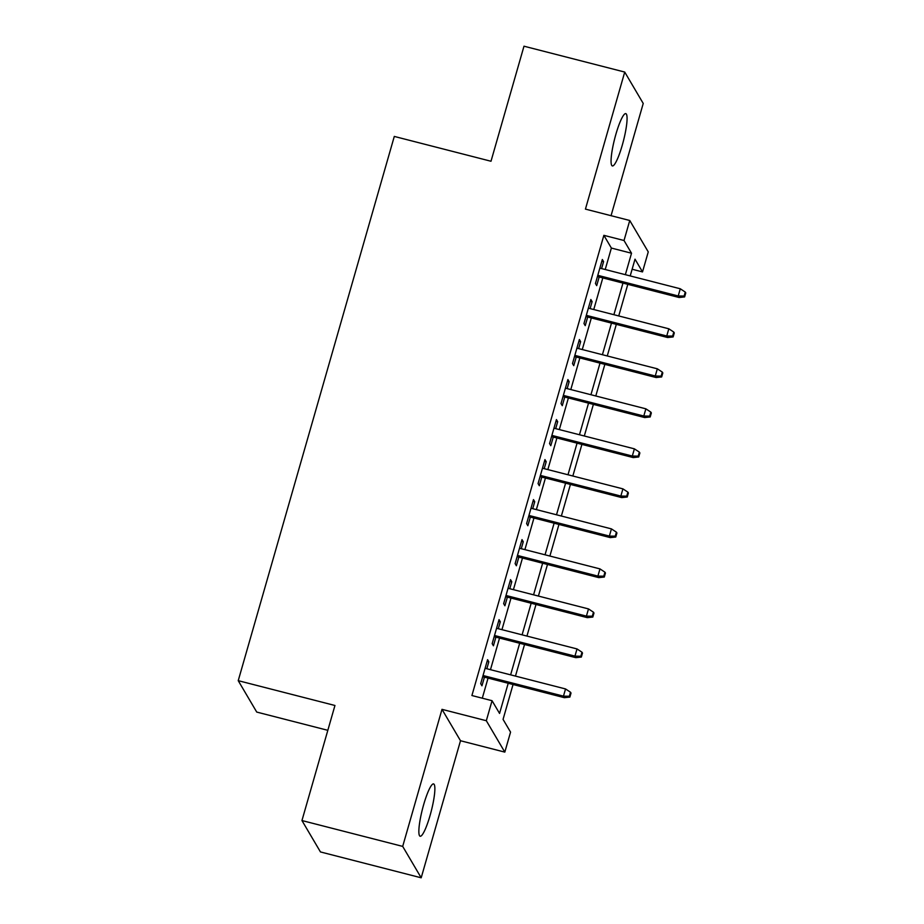<?xml version="1.0" encoding="UTF-8"?>
<svg xmlns="http://www.w3.org/2000/svg" width="924" height="924" viewBox="0 0 924 924"><rect width="100%" height="100%" fill="white"/><g stroke="black" fill="none" stroke-linecap="round" stroke-linejoin="round"><path stroke-width="1.39" d="M430.064 815.511A27.004 4.516 104.4 0 0 433.575 783.922A27.004 4.516 104.4 0 0 423.666 804.642A27.004 4.516 104.4 0 0 420.143 836.232A27.004 4.516 104.4 0 0 430.064 815.511M622.268 145.207A27.004 4.516 104.4 0 0 625.779 113.629A27.004 4.516 104.4 0 0 615.869 134.35A27.004 4.516 104.4 0 0 612.346 165.939A27.004 4.516 104.4 0 0 622.268 145.207M513.051 684.511L503.06 719.38L510.556 732.108L504.816 752.113L486.324 720.72L492.053 700.704L499.561 713.432L508.212 683.263M460.498 740.736L441.995 709.343L402.691 846.396L301.952 820.547L320.455 851.94L421.194 877.8L460.498 740.736L504.816 752.113M327.824 730.318L256.733 712.069L238.23 680.665L394.294 136.429L491.002 161.25L523.989 46.2L624.728 72.06L585.435 209.113L629.752 220.49L648.255 251.894L642.515 271.91L635.019 259.17L630.214 275.918M611.053 215.696L643.231 103.453L624.728 72.06M632.131 269.242L642.515 271.91M402.691 846.396L421.194 877.8M486.833 668.757L488.831 661.792L487.583 659.667L480.699 683.679L481.947 685.804L484.43 677.165M498.313 628.736L500.311 621.771L499.052 619.646L492.169 643.658L493.428 645.784L495.899 637.144M509.782 588.715L511.781 581.75L510.533 579.637L503.649 603.649L504.897 605.763L507.38 597.123M521.263 548.694L523.261 541.741L522.002 539.616L515.118 563.628L516.377 565.754L518.849 557.114M532.732 508.685L534.73 501.72L533.483 499.595L526.599 523.608L527.847 525.733L530.33 517.093M544.213 468.664L546.211 461.7L544.952 459.586L538.068 483.587L539.327 485.712L541.799 477.073M555.682 428.644L557.68 421.691L556.433 419.565L549.549 443.578L550.796 445.691L553.28 437.052M567.163 388.623L569.161 381.67L567.902 379.545L561.018 403.557L562.277 405.682L564.749 397.043M578.632 348.614L580.63 341.649L579.383 339.524L572.499 363.536L573.746 365.661L576.23 357.022M590.113 308.593L592.111 301.628L590.852 299.515L583.968 323.516L585.227 325.641L587.699 317.001M605.22 269.508L611.376 248.059L603.869 235.331L471.91 695.529L492.053 700.704M482.293 698.197L488.057 678.101M490.471 669.681L499.538 638.08M501.951 629.671L511.007 598.059M513.421 589.651L522.487 558.038M524.901 549.63L533.957 518.029M536.37 509.609L545.437 478.008M547.851 469.6L556.906 437.988M559.32 429.579L568.387 397.967M570.801 389.558L579.856 357.958M582.27 349.549L591.337 317.937M593.751 309.528L602.806 277.916M601.582 268.572L603.58 261.619L602.332 259.494L595.449 283.506L596.696 285.62L599.179 276.981M441.995 709.343L486.324 720.72M603.869 235.331L624.023 240.506L629.752 220.49M301.952 820.547L334.95 705.486L238.23 680.665M627.8 284.338L618.745 315.939M616.331 324.347L607.264 355.959M604.85 364.368L595.795 395.98M593.381 404.389L584.314 435.989M581.901 444.409L572.845 476.01M570.431 484.419L561.365 516.031M558.951 524.439L549.896 556.052M547.482 564.46L538.415 596.061M536.001 604.481L526.946 636.082M524.532 644.49L515.465 676.102M625.363 274.682L631.519 253.234L624.023 240.506M510.626 674.855L519.681 643.254M522.095 634.834L531.161 603.233M533.575 594.825L542.631 563.213M545.044 554.804L554.111 523.192M556.514 514.784L565.58 483.183M567.994 474.763L577.061 443.162M579.463 434.754L588.53 403.141M590.944 394.733L600.011 363.12M602.413 354.712L611.48 323.111M613.894 314.703L622.961 283.091M611.376 248.059L631.519 253.234M601.847 261.169L603.58 261.619M590.378 301.189L592.111 301.628M578.898 341.21L580.63 341.649M567.428 381.219L569.161 381.67M555.948 421.24L557.68 421.691M544.479 461.261L546.211 461.7M532.998 501.282L534.73 501.72M521.529 541.291L523.261 541.741M510.048 581.312L511.781 581.75M498.579 621.332L500.311 621.771M487.098 661.341L488.831 661.792M597.447 276.542L679.117 297.505L678.216 295.98L597.793 275.329M684.118 296.061L684.615 296.916L685.77 292.908L685.261 292.065L684.118 296.061L678.216 295.98L680.283 288.773L599.849 268.133M679.117 297.505L684.615 296.916M685.261 292.065L680.283 288.773M585.966 316.562L667.648 337.526L666.747 336.001L586.313 315.35M672.637 336.082L673.146 336.925L674.289 332.929L673.792 332.074L672.637 336.082L666.747 336.001L668.814 328.794L588.38 308.154M667.648 337.526L673.146 336.925M673.792 332.074L668.814 328.794M574.497 356.572L656.167 377.546L655.266 376.01L574.843 355.37M661.168 376.103L661.665 376.946L662.82 372.95L662.312 372.095L661.168 376.103L655.266 376.01L657.334 368.815L576.899 348.163M656.167 377.546L661.665 376.946M662.312 372.095L657.334 368.815M563.016 396.592L644.698 417.556L643.797 416.031L563.363 395.391M649.688 416.112L650.196 416.967L651.339 412.959L650.842 412.116L649.688 416.112L643.797 416.031L645.864 408.824L565.43 388.184M644.698 417.556L650.196 416.967M650.842 412.116L645.864 408.824M551.547 436.613L633.217 457.576L632.316 456.052L551.894 435.4M638.218 456.133L638.715 456.976L639.87 452.979L639.362 452.125L638.218 456.133L632.316 456.052L634.384 448.845L553.961 428.205M633.217 457.576L638.715 456.976M639.362 452.125L634.384 448.845M540.066 476.634L621.748 497.597L620.847 496.061L540.413 475.421M626.738 496.153L627.246 496.997L628.389 493L627.893 492.146L626.738 496.153L620.847 496.061L622.915 488.865L542.48 468.214M621.748 497.597L627.246 496.997M627.893 492.146L622.915 488.865M528.597 516.643L610.267 537.606L609.366 536.082L528.944 515.442M615.269 536.163L615.765 537.017L616.92 533.009L616.412 532.166L615.269 536.163L609.366 536.082L611.434 528.886L531.011 508.235M610.267 537.606L615.765 537.017M616.412 532.166L611.434 528.886M517.117 556.664L598.798 577.627L597.897 576.102L517.463 555.463M603.788 576.183L604.296 577.038L605.439 573.03L604.943 572.187L603.788 576.183L597.897 576.102L599.965 568.895L519.531 548.255M598.798 577.627L604.296 577.038M604.943 572.187L599.965 568.895M505.647 596.685L587.317 617.648L586.417 616.123L505.994 595.472M592.319 616.204L592.815 617.047L593.97 613.051L593.462 612.196L592.319 616.204L586.417 616.123L588.484 608.916L508.061 588.276M587.317 617.648L592.815 617.047M593.462 612.196L588.484 608.916M494.167 636.705L575.848 657.669L574.947 656.132L494.513 635.493M580.85 656.225L581.346 657.068L582.49 653.072L581.993 652.217L580.85 656.225L574.947 656.132L577.015 648.937L496.581 628.285M575.848 657.669L581.346 657.068M581.993 652.217L577.015 648.937M482.698 676.715L564.368 697.678L563.467 696.153L483.044 675.513M569.369 696.234L569.865 697.089L571.02 693.081L570.512 692.238L569.369 696.234L563.467 696.153L565.534 688.946L485.112 668.306M564.368 697.678L569.865 697.089M570.512 692.238L565.534 688.946"/></g></svg>
